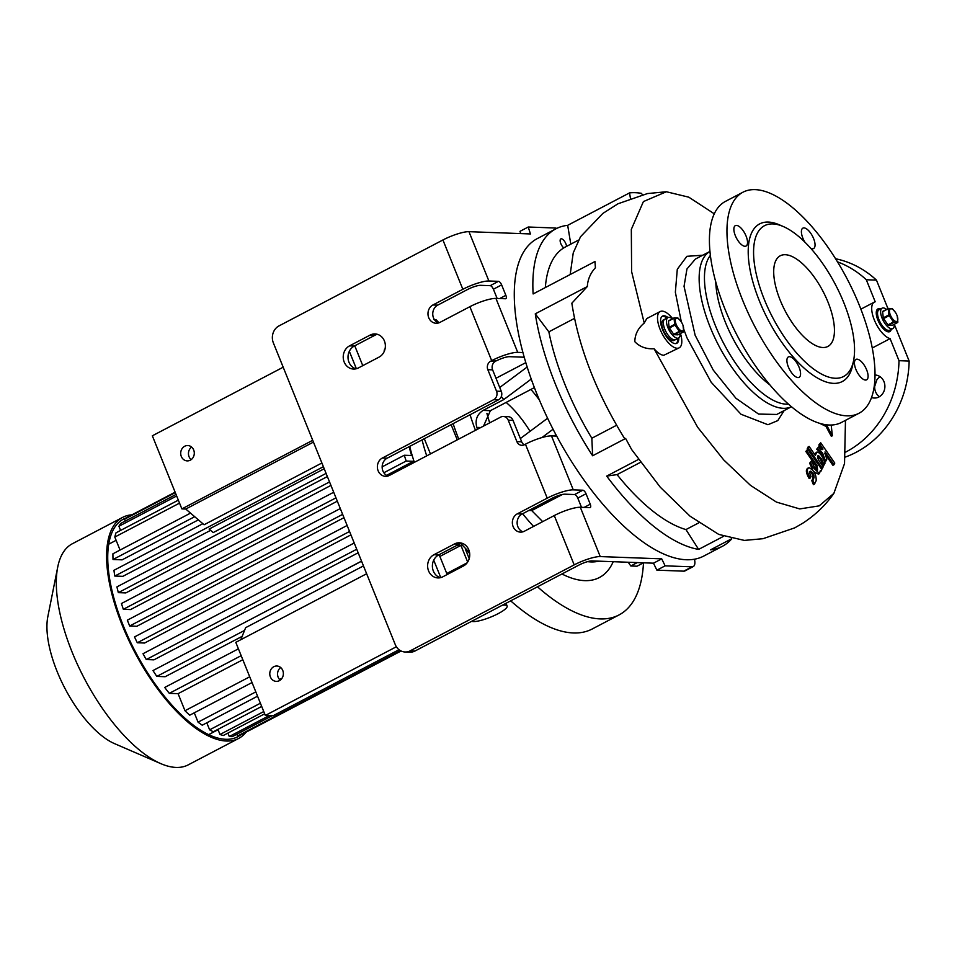 <?xml version="1.0" encoding="UTF-8"?>
<svg xmlns="http://www.w3.org/2000/svg" width="957" height="957" viewBox="0 0 957 957"><rect width="100%" height="100%" fill="white"/><g stroke="black" fill="none" stroke-linecap="round" stroke-linejoin="round"><path stroke-width="1.44" d="M680.08 333.706A11.52 4.797 -117.7 0 1 678.621 338.012A11.52 4.797 -117.7 0 1 667.902 327.605A11.52 4.797 -117.7 0 1 667.926 317.604A11.52 4.797 -117.7 0 1 672.293 318.848M664.804 329.232A11.52 4.797 -117.7 0 1 664.828 319.219A11.52 4.797 62.3 0 0 665.33 330.452A11.52 4.797 62.3 0 0 674.398 339.867A11.52 4.797 62.3 0 0 675.522 339.627A11.52 4.797 -117.7 0 1 664.804 329.232M682.628 324.411L682.748 324.686A7.046 2.931 -117.7 0 1 682.042 330.943A7.046 2.931 -117.7 0 1 676.18 324.435A7.046 2.931 -117.7 0 1 676.24 318.298A7.046 2.931 -117.7 0 1 681.384 322.042A7.046 2.931 -117.7 0 1 682.628 324.411A7.046 2.931 -117.7 0 1 682.736 324.686A8.637 3.601 -117.7 0 1 682.748 324.686A8.637 3.601 -117.7 0 1 682.891 325.021A8.637 3.601 -117.7 0 1 683.035 325.404L683.693 331.541A8.637 3.601 -117.7 0 1 683.513 331.912L677.927 334.83L674.242 334.699A8.637 3.601 -117.7 0 1 673.752 334.316L679.338 331.385A8.637 3.601 -117.7 0 0 679.829 331.768L683.513 331.912M681.384 322.042L678.369 318.37A8.637 3.601 -117.7 0 0 677.891 317.987L674.195 317.844L668.608 320.774A8.637 3.601 -117.7 0 0 668.429 321.133L674.015 318.202A8.637 3.601 -117.7 0 1 674.195 317.844M674.015 318.202L674.685 324.351L669.099 327.282A8.637 3.601 -117.7 0 0 669.242 327.653A8.637 3.601 -117.7 0 0 669.398 328.024L674.984 325.105A8.637 3.601 -117.7 0 1 674.829 324.722A8.637 3.601 -117.7 0 1 674.685 324.351M674.242 334.699L679.829 331.768M674.984 325.105L679.338 331.385M669.398 328.024L673.752 334.316M668.429 321.133L669.099 327.282M665.964 318.98A11.52 4.797 62.3 0 0 664.828 319.219L663.285 320.033A11.52 4.797 62.3 0 0 663.787 331.254A11.52 4.797 62.3 0 0 672.855 340.68A11.52 4.797 62.3 0 0 673.979 340.441L678.621 338.012M894.269 324.279A11.52 4.797 -117.7 0 1 892.809 328.574A11.52 4.797 -117.7 0 1 882.079 318.167A11.52 4.797 -117.7 0 1 882.103 308.166A11.52 4.797 -117.7 0 1 886.469 309.41M878.993 319.794A11.52 4.797 -117.7 0 1 879.016 309.781A11.52 4.797 62.3 0 0 879.519 321.014A11.52 4.797 62.3 0 0 888.586 330.44A11.52 4.797 62.3 0 0 889.711 330.201A11.52 4.797 -117.7 0 1 878.993 319.794M896.912 315.212A8.637 3.601 -117.7 0 1 896.936 315.26A7.046 2.931 -117.7 0 1 896.219 321.504A7.046 2.931 -117.7 0 1 890.357 315.009A7.046 2.931 -117.7 0 1 890.429 308.86A7.046 2.931 -117.7 0 1 895.573 312.604A7.046 2.931 -117.7 0 1 896.817 314.973A7.046 2.931 -117.7 0 1 896.924 315.248A8.637 3.601 -117.7 0 1 897.068 315.595A8.637 3.601 -117.7 0 1 897.211 315.966L897.881 322.114A8.637 3.601 -117.7 0 1 897.702 322.473L892.115 325.404L888.419 325.26A8.637 3.601 -117.7 0 1 887.94 324.878L893.527 321.947A8.637 3.601 -117.7 0 0 894.005 322.342L897.702 322.473M895.573 312.604L892.558 308.932A8.637 3.601 -117.7 0 0 892.08 308.549L888.383 308.417L882.797 311.336A8.637 3.601 -117.7 0 0 882.617 311.695L888.204 308.776A8.637 3.601 -117.7 0 1 888.383 308.417M888.204 308.776L888.862 314.925L883.275 317.844A8.637 3.601 -117.7 0 0 883.431 318.226A8.637 3.601 -117.7 0 0 883.586 318.597L889.173 315.666A8.637 3.601 -117.7 0 1 889.017 315.296A8.637 3.601 -117.7 0 1 888.862 314.925M888.419 325.26L894.005 322.342M889.173 315.666L893.527 321.947M883.586 318.597L887.94 324.878M882.617 311.695L883.275 317.844M886.266 331.122A11.52 4.797 62.3 0 0 887.031 331.242A11.52 4.797 62.3 0 0 888.168 331.002L892.809 328.574M880.141 309.554A11.52 4.797 62.3 0 0 879.016 309.781L882.103 308.166M879.016 309.781L877.461 310.594A11.52 4.797 62.3 0 0 876.289 312.09M424.31 438.725L430.447 453.917M510.679 600.852A192.034 79.945 62.3 0 0 592.192 629L618.988 614.956A192.034 79.945 62.3 0 0 643.487 562.812M422.085 439.885A106.263 44.237 62.3 0 0 426.726 455.867M409.716 446.369A106.263 44.237 62.3 0 0 414.357 462.351M537.487 586.797A192.034 79.945 62.3 0 0 618.988 614.956M460.843 543.456A106.263 44.237 62.3 0 0 469.54 552.428M409.165 446.656A107.543 44.764 62.3 0 0 411.594 455.52L404.297 455.245L382.154 466.849M383.853 472.746L406.187 461.035A122.903 51.164 -117.7 0 1 404.297 455.245M406.187 461.035L413.412 461.298A107.543 44.764 62.3 0 0 413.855 462.614M467.662 562.07L460.927 545.394L457.135 545.251M469.217 558.637L465.437 549.27A107.543 44.764 62.3 0 0 469.684 553.469M335.967 497.843L123.333 609.298L130.571 609.573L337.319 501.181M386.556 475.378L413.412 461.298M329.543 481.933L118.333 592.646L125.834 592.921L330.943 485.402M326.098 473.392L213.196 532.582L209.116 529.077L324.22 468.751M323.394 466.705L114.792 576.054L122.831 576.341L210.588 530.345M194.69 516.696L113.022 559.51L122.101 559.845L198.386 519.866M502.353 605.219A19.523 4.115 -22 0 1 504.746 605.087A19.523 4.115 -22 0 1 507.126 606.008A19.523 4.115 -22 0 1 494.482 615.459A19.523 4.115 -22 0 1 473.308 621.572A19.523 4.115 -22 0 1 471.681 621.296M242.145 636.357L165.154 676.719L156.828 676.408A122.903 51.164 -117.7 0 1 152.976 670.558L361.567 561.209M361.531 561.113L248.569 620.447M358.169 552.775L153.933 659.84L146.289 659.552A122.903 51.164 -117.7 0 1 143.012 653.715L354.21 543.002M350.932 534.867L144.591 643.02L137.306 642.757A122.903 51.164 -117.7 0 1 134.506 636.931L347.128 525.477M343.982 517.677L136.839 626.273L129.674 625.998L127.329 620.196L340.297 508.562M176.662 495.989L118.919 526.266A122.903 51.164 -117.7 0 1 120.714 523.443L176.04 494.446M120.594 530.417L118.919 526.266M179.545 503.119L114.804 537.056A122.903 51.164 -117.7 0 1 116.024 532.81L178.349 500.14M202.86 523.706L113.955 570.3A122.903 51.164 -117.7 0 0 114.792 576.054M190.515 513.119L112.926 553.792A122.903 51.164 -117.7 0 0 113.022 559.51M120.056 550.06L114.804 537.056M191.149 459.659A7.68 6.795 92.1 0 1 189.067 456.752A7.68 6.795 92.1 0 1 191.615 447.063M193.685 449.981A7.68 6.795 92.1 0 1 187.213 460.891A7.68 6.795 92.1 0 1 181.316 456.465A7.68 6.795 92.1 0 1 187.787 445.543A7.68 6.795 92.1 0 1 193.685 449.981M283.188 367.201L152.342 435.794L181.878 508.897L185.766 509.04L204.08 524.759L321.887 462.997M312.724 440.304L181.878 508.897M349.341 351.303L356.375 368.732M362.775 365.646L354.76 345.812M282.1 678.118L279.528 679.458M255.818 691.887L198.063 722.164L194.283 712.809M249.717 676.79L184.976 710.728A122.903 51.164 -117.7 0 0 189.725 715.202L252.038 682.532M244.537 630.436L156.828 676.408M241.176 655.665L169.305 693.346A122.903 51.164 -117.7 0 1 164.712 687.461L238.413 648.822M242.827 659.732L178.086 693.669L169.305 693.346M178.086 693.669L184.976 710.728M399.021 649.719L273.092 715.728L265.328 715.441L235.793 642.338L366.639 573.745M280.222 680.14A7.68 6.795 92.1 0 1 278.152 677.221A7.68 6.795 92.1 0 1 280.688 667.531M282.758 670.45A7.68 6.795 92.1 0 1 276.286 681.372A7.68 6.795 92.1 0 1 270.388 676.934A7.68 6.795 92.1 0 1 276.86 666.012A7.68 6.795 92.1 0 1 282.758 670.45M396.365 646.753L265.328 715.441M440.77 577.597L433.724 560.168M439.155 554.677L447.17 574.511M467.136 562.824L446.763 573.506M460.927 545.394L439.861 556.436M126.24 517.893A122.903 51.164 62.3 0 0 123.561 519.065A122.903 51.164 62.3 0 0 123.321 625.806A122.903 51.164 62.3 0 0 237.695 736.782A122.903 51.164 62.3 0 0 240.171 735.251M131.899 514.83A124.829 51.965 62.3 0 0 122.675 517.366A124.829 51.965 62.3 0 0 122.424 625.77A124.829 51.965 62.3 0 0 238.58 738.481A124.829 51.965 62.3 0 0 245.913 732.332M122.675 517.366L72.373 543.732A124.829 51.965 62.3 0 0 57.731 567.046A124.829 51.965 62.3 0 0 72.122 652.136A124.829 51.965 62.3 0 0 160.776 763.626A124.829 51.965 62.3 0 0 188.278 764.846L238.58 738.481M57.731 567.046L47.85 616.559A80.651 33.579 62.3 0 0 57.145 671.551A80.651 33.579 62.3 0 0 114.433 743.589L160.776 763.626M269.228 715.585L229.285 736.519L232.264 736.639L272.207 715.692M229.285 736.519L227.898 733.098M400.983 650.951L240.183 735.251A122.903 51.164 -117.7 0 1 237.551 736.017L236.834 734.246M237.551 736.017L400.409 650.652M401.079 650.999L244.741 732.859M263.761 711.553L219.99 734.498A122.903 51.164 -117.7 0 0 223.34 735.49L264.682 713.826M217.921 729.378L219.99 734.498M260.4 703.228L209.631 729.832A122.903 51.164 -117.7 0 0 213.363 731.77L261.692 706.433M206.796 722.81L209.631 729.832M198.063 722.164A122.903 51.164 -117.7 0 0 202.238 725.203L257.553 696.194M129.674 625.998L342.642 514.364M175.31 492.616L124.542 519.22A122.903 51.164 -117.7 0 1 126.791 517.51L175.131 492.173M125.283 521.051L124.542 519.22M349.556 531.482L137.306 642.757M356.734 549.234L146.289 659.552M333.706 492.245L121.443 603.52A122.903 51.164 -117.7 0 0 123.333 609.298M327.378 476.562L116.933 586.88A122.903 51.164 -117.7 0 0 118.333 592.646M240.793 639.719L245.662 627.66L363.469 565.91M313.453 442.098L185.766 509.04M457.255 439.861L451.118 424.669M643.499 562.812L637.003 566.209L630.807 565.982L628.211 562.249M561.938 573.985A149.794 62.349 62.3 0 0 613.222 561.687M453.104 423.628A149.794 62.349 62.3 0 0 458.726 439.096M470.066 414.74A135.703 56.487 62.3 0 0 475.45 430.327M439 322.796L436.225 319.889L433.796 319.435M434.586 319.877A10.946 4.558 -117.7 0 1 438.952 322.82M555.981 434.789L553.696 435.985M480.773 427.528L476.813 427.384A135.703 56.487 62.3 0 0 477.519 429.238M476.813 427.384C474.899 420.051 477.005 414.393 483.118 410.397L490.391 410.673L483.536 426.08M501.348 396.485L503.741 399.595L483.118 410.397M570.803 244.155L567.68 225.326A179.234 74.61 62.3 0 0 555.897 228.831L537.344 238.568A179.234 74.61 62.3 0 0 522.929 352.547A179.234 74.61 62.3 0 0 536.997 394.224A179.234 74.61 62.3 0 0 556.675 436.093A179.234 74.61 62.3 0 0 694.471 559.211A179.234 74.61 62.3 0 0 703.778 556.053L722.332 546.327A179.234 74.61 62.3 0 0 731.674 538.923M574.487 318.394L548.851 331.84L535.274 313.836A179.234 74.61 62.3 0 0 555.55 384.487A179.234 74.61 62.3 0 0 592.622 455.771L591.845 438.234L616.655 425.231M535.274 313.836L587.335 286.538C587.718 279.456 590.421 273.188 595.433 267.733A179.234 74.61 -117.7 0 1 594.979 261.524L595.433 267.733M555.897 228.831A179.234 74.61 62.3 0 0 533.121 293.955L594.979 261.524M567.68 225.326L629.539 192.895A179.234 74.61 -117.7 0 1 641.477 193.338L642.326 194.666M556.723 228.424A12.8 5.335 62.3 0 0 555.096 228.005L528.24 227.012L530.453 233.951L468.966 231.678A20.48 4.318 158 0 0 442.924 239.968L462.841 289.289A20.48 4.318 -22 0 1 488.895 280.999L498.441 281.346A3.84 1.603 -117.7 0 1 501.635 284.899L505.858 295.342A3.84 1.603 -117.7 0 1 505.858 298.668A3.84 1.603 -117.7 0 1 505.475 298.751L495.929 298.405A20.48 4.318 158 0 0 469.875 306.695L439.981 322.365A9.606 8.493 92.1 0 1 436.105 323.263A9.606 8.493 92.1 0 1 428.126 315.583A9.606 8.493 92.1 0 1 432.947 304.96L462.841 289.289M503.31 416.474A6.4 5.658 92.1 0 1 508.227 420.171L513.012 420.35A6.4 5.658 -87.9 0 0 508.083 416.654L503.31 416.474A6.4 5.658 92.1 0 0 500.726 417.073L389.379 475.438A9.606 8.493 92.1 0 1 385.515 476.335A9.606 8.493 92.1 0 1 378.135 470.796A9.606 8.493 92.1 0 1 382.357 458.032L493.704 399.667A6.4 5.658 -87.9 0 0 496.516 391.162L487.843 369.689A6.4 5.658 92.1 0 1 490.654 361.196L491.683 360.645A20.48 4.318 -22 0 1 517.725 352.355L522.929 352.547M438.509 322.964A9.606 8.493 92.1 0 1 432.755 314.41A9.606 8.493 92.1 0 1 437.72 305.139L467.626 289.469A10.24 2.153 -22 0 1 480.641 285.318L490.199 285.665L498.441 281.346M582.837 490.211A3.84 1.603 -117.7 0 1 586.031 493.764L577.777 498.083A3.84 1.603 62.3 0 0 574.583 494.542L582.837 490.211L573.279 489.864A20.48 4.318 158 0 0 547.237 498.154L517.33 513.825A9.606 8.493 -87.9 0 0 512.509 524.448A9.606 8.493 -87.9 0 0 520.5 532.128A9.606 8.493 -87.9 0 0 524.364 531.231L554.27 515.56A20.48 4.318 -22 0 1 580.313 507.27L600.242 556.579A20.48 4.318 158 0 0 574.188 564.881L410.266 650.808L415.039 650.987A12.8 11.328 92.1 0 1 409.883 652.172L405.098 651.992A12.8 11.328 -87.9 0 0 410.266 650.808M508.227 420.171L516.9 441.644A6.4 5.658 -87.9 0 0 521.828 445.328A6.4 5.658 -87.9 0 0 524.4 444.742L525.429 444.192A20.48 4.318 -22 0 1 551.483 435.902L556.675 436.093M405.098 651.992A12.8 11.328 -87.9 0 1 395.265 644.611L273.367 342.905A12.8 11.328 -87.9 0 1 278.989 325.906L442.924 239.968M379.056 357.117L358.444 367.919A12.166 10.754 92.1 0 1 353.54 369.055A12.166 10.754 92.1 0 1 343.419 359.33A12.166 10.754 92.1 0 1 349.532 345.872L370.156 335.07A12.166 10.754 92.1 0 1 375.048 333.933A12.166 10.754 92.1 0 1 384.403 340.955A12.166 10.754 92.1 0 1 379.056 357.117M463.451 565.982L442.828 576.796A12.166 10.754 92.1 0 1 437.923 577.92A12.166 10.754 92.1 0 1 427.815 568.207A12.166 10.754 92.1 0 1 433.916 554.737L454.539 543.935A12.166 10.754 92.1 0 1 459.444 542.798A12.166 10.754 92.1 0 1 468.786 549.82A12.166 10.754 92.1 0 1 463.451 565.982M496.516 391.162L501.289 391.341A6.4 5.658 92.1 0 1 498.477 399.847L387.13 458.212A9.606 8.493 -87.9 0 0 382.908 470.964A9.606 8.493 -87.9 0 0 387.92 476.036M440.328 577.705A12.166 10.754 92.1 0 1 432.42 567.034A12.166 10.754 92.1 0 1 438.689 554.916L459.312 544.114A12.166 10.754 92.1 0 1 461.824 543.193M355.932 368.84A12.166 10.754 92.1 0 1 348.037 358.157A12.166 10.754 92.1 0 1 354.305 346.051L374.929 335.237A12.166 10.754 92.1 0 1 377.429 334.328M574.583 494.542L565.037 494.183A10.24 2.153 158 0 0 552.01 498.334L522.115 514.005A9.606 8.493 -87.9 0 0 517.139 523.276A9.606 8.493 -87.9 0 0 522.905 531.829M683.741 571.162L691.995 566.831A12.8 5.335 62.3 0 0 693.251 566.568L684.997 570.898A12.8 5.335 -117.7 0 1 683.741 571.162L656.885 570.169L653.475 563.183L591.988 560.91A10.24 2.153 158 0 0 578.973 565.049L415.039 650.987M490.654 361.196L496.456 360.825A10.24 2.153 -22 0 1 509.483 356.686L524.221 357.224M495.427 361.363A6.4 5.658 -87.9 0 0 492.616 369.869L487.843 369.689M501.289 391.341L492.616 369.869M513.012 420.35L521.685 441.811L516.9 441.644M524.233 444.826A6.4 5.658 92.1 0 1 521.685 441.811M528.24 227.012L519.986 231.331L520.704 233.592M501.635 284.899L493.393 289.217L497.126 298.44M493.393 289.217A3.84 1.603 62.3 0 0 490.199 285.665M584.141 507.413L590.254 504.207L586.031 493.764M590.254 504.207A3.84 1.603 -117.7 0 1 590.242 507.545A3.84 1.603 -117.7 0 1 589.859 507.617L580.313 507.27M691.995 566.831L665.127 565.838L661.718 558.852L600.242 556.579M693.251 566.568A12.8 5.335 62.3 0 0 694.471 559.211M653.475 563.183L661.718 558.852M577.777 498.083L581.509 507.306M656.885 570.169L665.127 565.838M548.851 331.84A158.754 66.081 62.3 0 0 591.845 438.234M490.391 410.673L534.389 387.609M486.922 413.388A99.217 41.307 62.3 0 0 489.697 422.85M531.231 379.092L503.741 399.595M731.483 538.875L710.549 549.844A179.234 74.61 62.3 0 0 722.332 546.327M640.508 462.315L617.062 474.612L606.702 476.096A179.234 74.61 62.3 0 0 698.622 549.402L723.48 536.363M606.702 476.096L638.451 459.456M744.379 540.418L718.755 534.413L690.045 516.182L660.222 487.137L631.656 449.575L625.627 438.462L624.562 438.521C596.187 392.346 578.626 347.235 571.843 303.19L587.335 286.538M592.622 455.771L625.627 438.462M698.622 549.402L685.954 529.568L698.813 522.833M617.062 474.612A158.754 66.081 62.3 0 0 685.954 529.568M578.327 240.207L565.408 246.978A158.754 66.081 62.3 0 0 563.769 247.911A158.754 66.081 62.3 0 0 545.334 287.555M563.769 247.911A5.443 2.261 -117.7 0 1 560.551 242.887A5.443 2.261 -117.7 0 1 560.826 238.903A5.443 2.261 -117.7 0 1 561.364 238.795A5.443 2.261 -117.7 0 1 564.594 241.391A5.443 2.261 -117.7 0 1 566.556 246.38M528.838 510.476L531.697 510.583L542.679 521.637M522.642 513.73A135.703 56.487 62.3 0 0 533.563 526.422M587.562 561.639A135.703 56.487 62.3 0 0 598.783 561.161M527.163 367.021L499.733 387.489M547.595 418.233L520.357 438.545M553.074 429.25L541.901 437.576M539.377 400.002A99.217 41.307 62.3 0 0 530.908 389.427M630.424 198.255L629.539 192.895M570.169 274.527L573.243 252.863L580.504 236.762L602.85 213.435L617.947 203.793L647.47 193.565L666.359 191.747L688.801 197.178L714.305 213.818M845.474 420.35L844.529 463.547L833.846 493.405L819.168 505.87L799.753 508.921L776.438 502.09L750.527 485.39L723.707 459.91L697.665 427.289L654.086 348.767C646.226 349.197 639.79 346.841 634.814 341.697C634.969 334.292 638.116 328.084 644.24 323.071L631.62 271.656L631.321 229.381L643.403 201.58L666.359 191.747M680.451 333.514A20.48 8.529 -117.7 0 1 679.171 347.834A20.48 8.529 -117.7 0 1 677.161 348.264A20.48 8.529 -117.7 0 1 661.048 331.517A20.48 8.529 -117.7 0 1 660.151 311.551A20.48 8.529 -117.7 0 1 662.16 311.133A20.48 8.529 -117.7 0 1 672.663 318.657M660.151 311.551L646.753 318.585L644.24 323.071M654.086 348.767C657.65 352.906 660.88 355.083 663.763 355.286L679.171 347.834M668.07 317.533A15.36 6.4 62.3 0 0 664.038 315.774A15.36 6.4 62.3 0 0 662.531 316.085A15.36 6.4 62.3 0 0 663.201 331.062A15.36 6.4 62.3 0 0 675.283 343.623A15.36 6.4 62.3 0 0 676.79 343.3A15.36 6.4 62.3 0 0 678.764 337.929M667.029 318.071A15.36 6.4 62.3 0 0 663.01 316.312A15.36 6.4 62.3 0 0 662.041 316.42M676.252 343.515A15.36 6.4 62.3 0 0 677.723 338.479M837.519 261.859A102.423 90.592 92.1 0 1 866.3 279.755L876.456 280.126L887.964 308.632M835.605 258.761A102.423 90.592 92.1 0 1 876.456 280.126M894.281 324.267L909.15 361.052L899.006 360.681A102.423 90.592 92.1 0 1 845.677 452.099M909.15 361.052A102.423 90.592 92.1 0 1 845.282 457.075M891.254 329.387A12.8 5.335 -117.7 0 1 889.795 331.601A12.8 5.335 -117.7 0 1 888.539 331.864A12.8 5.335 -117.7 0 1 878.466 321.396A12.8 5.335 -117.7 0 1 877.904 308.92A12.8 5.335 -117.7 0 1 879.16 308.656A12.8 5.335 -117.7 0 1 880.56 308.979M899.006 360.681L890.094 338.634A20.48 8.529 -117.7 0 1 874.722 320.918A20.48 8.529 -117.7 0 1 874.339 302.125A20.48 8.529 -117.7 0 1 875.212 301.802L866.3 279.755M877.425 309.267A12.8 5.335 -117.7 0 1 878.131 309.195A12.8 5.335 -117.7 0 1 879.519 309.518M890.225 329.926A12.8 5.335 -117.7 0 1 889.244 331.804M872.246 348.001L890.094 338.634M879.411 396.7A11.52 10.192 92.1 0 1 875.571 391.772A11.52 10.192 92.1 0 1 874.674 386.449L876.863 379.845A11.52 10.192 92.1 0 1 880.153 376.735M871.504 397.502A11.52 10.192 -87.9 0 0 874.279 398.04A11.52 10.192 -87.9 0 0 883.981 381.664A11.52 10.192 -87.9 0 0 875.129 375.012A11.52 10.192 -87.9 0 0 874.985 375.012M784.166 410.565L777.778 420.613L767.933 424.717L741.017 414.261L711.195 382.274L687.006 337.857L683.8 329.387M681.348 321.971L675.355 292.244L677.293 269.264L686.875 256.309L702.737 255.22M809.12 446.417L815.316 455.365L817.015 452.003C819.359 452.482 821.489 454.85 823.415 459.097L825.03 463.116L824.061 465.054L821.62 459.025L818.426 455.484C817.122 456.022 817.314 457.745 818.977 460.64L823.211 466.741L822.362 468.428L808.27 448.103L809.12 446.417L808.091 446.967L807.66 449.252M817.015 452.003L814.359 453.989M817.398 456.022L820.592 459.563L823.02 465.592L824.061 465.054M807.708 449.228L821.8 469.54L820.95 471.227L820.388 470.413L819.443 473.619L812.29 466.681L810.675 462.662L811.644 460.724L814.024 466.597L817.601 470.066L817.075 465.652L806.859 450.914L807.708 449.228L805.83 451.453L816.046 466.191L816.955 470.102M811.644 460.724L809.634 463.2L812.888 470.342M813.869 471.681L818.414 474.158L819.443 473.619M811.799 480.653L813.414 484.673L814.455 484.134L812.828 480.115L811.799 480.653L812.995 478.261C813.151 475.27 811.979 473.093 809.478 471.729M808.079 468.248C805.483 469.325 805.854 472.77 809.191 478.572L810.22 478.033C806.883 472.232 806.512 468.786 809.108 467.71C814.096 470.437 816.441 474.792 816.142 480.761L814.455 484.134M824.755 453.57L832.901 465.305L833.93 464.767L825.006 451.895L826.764 459.671L824.719 462.231L821.561 453.558L816.692 449.192L818.57 446.979C820.568 449.599 822.051 450.28 823.008 449.024L821.919 449.67M822.518 449.551L823.008 449.024L819.838 444.455L820.687 442.768L818.809 444.993L821.979 449.563M825.987 426.403L831.322 436.308L832.351 435.77L827.015 425.865L825.987 426.403L820.041 423.484M812.828 480.115L814.036 477.722C814.18 474.732 813.007 472.555 810.507 471.191L810.136 471.275M807.325 468.404L809.108 467.71M743.027 192.178L725.502 201.365A124.829 51.965 62.3 0 0 725.25 309.769A124.829 51.965 62.3 0 0 841.406 422.48L858.931 413.292A124.829 51.965 62.3 0 0 859.183 304.888A124.829 51.965 62.3 0 0 743.027 192.178A124.829 51.965 62.3 0 0 742.788 300.582A124.829 51.965 62.3 0 0 858.931 413.292M808.27 448.103L807.241 448.642M822.362 468.428L821.381 468.942M817.075 465.652L816.046 466.191M810.675 462.662L809.634 463.2M806.859 450.914L805.83 451.453M810.507 471.191C809.215 471.729 809.407 473.452 811.069 476.359L810.22 478.033M820.687 442.768L834.779 463.08L833.93 464.767M819.838 444.455L818.809 444.993M825.747 461.693L822.601 453.008L817.721 448.654L816.692 449.192M817.721 448.654L818.57 446.979M822.601 453.008L821.561 453.558M831.202 425.064L832.351 435.77M827.015 425.865L823.917 424.441M783.304 226.534L779.273 224.799A88.977 37.036 62.3 0 0 759.499 301.192A88.977 37.036 62.3 0 0 813.271 375.371A88.977 37.036 62.3 0 0 852.723 364.916L853.584 360.61A85.137 35.445 62.3 0 0 843.775 302.579A85.137 35.445 62.3 0 0 783.304 226.534A85.137 35.445 62.3 0 0 764.38 299.637A85.137 35.445 62.3 0 0 815.831 370.61A85.137 35.445 62.3 0 0 853.584 360.61M797.959 377.572A11.52 4.797 -117.7 0 1 788.891 368.146A11.52 4.797 -117.7 0 1 788.389 356.913A11.52 4.797 -117.7 0 1 789.513 356.686A11.52 4.797 -117.7 0 1 798.581 366.1A11.52 4.797 -117.7 0 1 799.083 377.333A11.52 4.797 -117.7 0 1 797.959 377.572M744.917 246.284A11.52 4.797 -117.7 0 1 735.849 236.858A11.52 4.797 -117.7 0 1 735.347 225.637A11.52 4.797 -117.7 0 1 736.471 225.397A11.52 4.797 -117.7 0 1 745.539 234.824A11.52 4.797 -117.7 0 1 746.041 246.045A11.52 4.797 -117.7 0 1 744.917 246.284M865.487 380.061A11.52 4.797 -117.7 0 1 856.431 370.646A11.52 4.797 -117.7 0 1 855.917 359.413A11.52 4.797 -117.7 0 1 857.053 359.174A11.52 4.797 -117.7 0 1 866.109 368.601A11.52 4.797 -117.7 0 1 866.623 379.821A11.52 4.797 -117.7 0 1 865.487 380.061M804.825 242.061A11.52 4.797 -117.7 0 1 802.875 228.137A11.52 4.797 -117.7 0 1 804.012 227.898A11.52 4.797 -117.7 0 1 813.067 237.324A11.52 4.797 -117.7 0 1 813.582 248.545A11.52 4.797 -117.7 0 1 812.445 248.784A11.52 4.797 -117.7 0 1 810.723 248.282M827.949 301.993A51.211 21.317 62.3 0 0 780.302 255.758A51.211 21.317 62.3 0 0 780.194 300.223A51.211 21.317 62.3 0 0 827.853 346.47A51.211 21.317 62.3 0 0 827.949 301.993M630.807 565.982L637.29 562.584M531.697 510.583L562.417 494.482M530.058 431.308A69.777 29.045 62.3 0 0 506.133 402.418M384.188 351.506A7.68 3.194 -117.7 0 1 385.025 348.982M496.001 378.254L525.812 362.631M468.966 231.678L488.895 280.999M495.929 298.405L517.725 352.355M525.429 444.192L547.237 498.154M469.875 306.695L491.683 360.645M554.27 515.56L574.188 564.881M382.357 458.032L387.13 458.212M459.312 544.114L454.539 543.935M374.929 335.237L370.156 335.07M522.115 514.005L517.33 513.825M551.483 435.902L573.279 489.864M437.72 305.139L432.947 304.96M498.477 399.847L493.704 399.667M354.305 346.051L349.532 345.872M438.689 554.916L433.916 554.737M499.745 298.536L505.858 295.342M814.036 477.722L812.995 478.261M821.62 459.025L820.592 459.563M695.392 259.072L686.959 268.965L684.04 286.322L695.141 335.273L713.264 370.108L735.909 398.244L758.566 414.07L776.749 414.453L791.427 406.761M791.415 406.749A87.697 36.51 -117.7 0 1 710.261 327.342A87.697 36.51 -117.7 0 1 709.986 251.428M710.417 255.363A85.412 35.553 62.3 0 0 715.274 325.308A85.412 35.553 62.3 0 0 788.412 404.165M769.691 384.726A76.536 31.868 -117.7 0 1 725.406 322.318A76.536 31.868 -117.7 0 1 715.752 281.813M812.29 466.681L811.261 467.219M823.642 456.465L822.613 457.003M667.926 317.604L664.828 319.219M108.763 544.174L116.12 540.31M507.126 606.008L506.026 603.293M208.614 734.665L218.064 729.724M833.846 493.405C825.532 505.236 815.22 515.153 802.899 523.12L794.741 527.857L763.004 538.695L744.139 540.43M860.869 309.171L874.339 302.125M695.32 259.108L709.986 251.416"/></g></svg>
